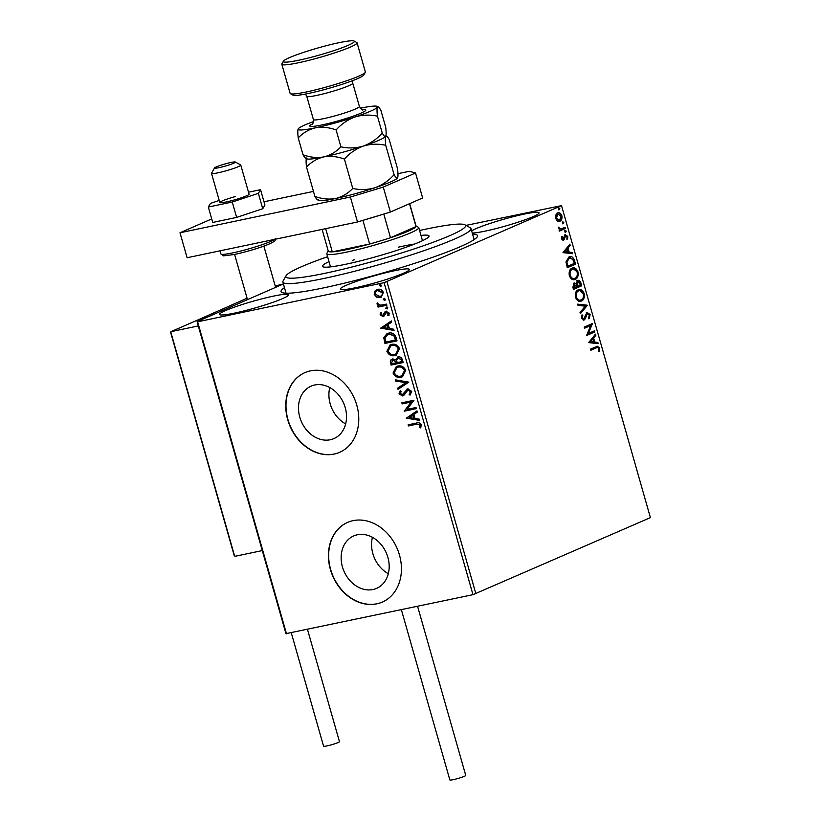 <?xml version="1.0" encoding="UTF-8"?>
<svg xmlns="http://www.w3.org/2000/svg" width="821" height="821" viewBox="0 0 821 821"><rect width="100%" height="100%" fill="white"/><g stroke="black" fill="none" stroke-linecap="round" stroke-linejoin="round"><path stroke-width="1.23" d="M472.568 234.067A102.143 9.985 164.1 0 1 477.329 236.725A102.143 9.985 164.1 0 1 422.097 260.904A102.143 9.985 164.1 0 1 323.874 287.822A102.143 9.985 164.1 0 1 281.808 292.42A102.143 9.985 164.1 0 1 284.456 287.658M372.96 589.519A28.602 23.05 -113.6 0 0 376.603 588.349A28.602 23.05 -113.6 0 0 387.163 555.119A28.602 23.05 -113.6 0 0 357.361 534.769A28.602 23.05 -113.6 0 0 353.718 535.928A28.602 23.05 -113.6 0 0 343.168 569.158A28.602 23.05 -113.6 0 0 372.96 589.519M330.299 439.748A28.602 23.05 -113.6 0 0 333.942 438.588A28.602 23.05 -113.6 0 0 344.502 405.358A28.602 23.05 -113.6 0 0 314.7 384.998A28.602 23.05 -113.6 0 0 311.056 386.168A28.602 23.05 -113.6 0 0 300.507 419.398A28.602 23.05 -113.6 0 0 330.299 439.748M334.116 454.085A43.462 35.026 -113.6 0 0 339.658 452.309A43.462 35.026 -113.6 0 0 355.698 401.808A43.462 35.026 -113.6 0 0 310.41 370.876A43.462 35.026 -113.6 0 0 304.878 372.642A43.462 35.026 -113.6 0 0 288.828 423.143A43.462 35.026 -113.6 0 0 334.116 454.085M304.991 372.59A43.462 35.026 -113.6 0 0 289.095 423.113A43.462 35.026 -113.6 0 0 334.352 453.982A43.462 35.026 -113.6 0 0 339.771 452.258M376.777 603.846A43.462 35.026 -113.6 0 0 382.319 602.08A43.462 35.026 -113.6 0 0 398.359 551.579A43.462 35.026 -113.6 0 0 353.081 520.647A43.462 35.026 -113.6 0 0 347.54 522.413A43.462 35.026 -113.6 0 0 331.489 572.914A43.462 35.026 -113.6 0 0 376.777 603.846M347.663 522.361A43.462 35.026 -113.6 0 0 331.756 572.884A43.462 35.026 -113.6 0 0 377.013 603.743A43.462 35.026 -113.6 0 0 382.432 602.029M234.549 313.109A35.857 3.5 -15.9 0 0 270.54 303.154A35.857 3.5 -15.9 0 0 288.499 294.801A35.857 3.5 -15.9 0 0 273.465 296.124A35.857 3.5 -15.9 0 0 237.474 306.089A35.857 3.5 -15.9 0 0 219.525 314.443A35.857 3.5 -15.9 0 0 234.549 313.109M472.27 233.031A35.857 3.5 -15.9 0 0 485.129 231.132A35.857 3.5 -15.9 0 0 521.119 221.177A35.857 3.5 -15.9 0 0 539.069 212.824A35.857 3.5 -15.9 0 0 524.044 214.148A35.857 3.5 -15.9 0 0 471.644 230.845M355.421 287.75A35.857 3.5 -15.9 0 0 391.412 277.796A35.857 3.5 -15.9 0 0 409.361 269.432A35.857 3.5 -15.9 0 0 394.337 270.766A35.857 3.5 -15.9 0 0 358.346 280.72A35.857 3.5 -15.9 0 0 340.397 289.084A35.857 3.5 -15.9 0 0 355.421 287.75M557.603 212.998C559.306 212.218 560.733 213.142 561.872 215.749C562.303 218.673 561.656 220.49 559.943 221.208L557.49 221.054L555.632 218.468L555.766 215.02L558.126 212.824M556.915 213.142C558.608 212.362 560.035 213.286 561.184 215.892C561.615 218.817 560.969 220.633 559.245 221.352L559.368 221.393M558.311 227.509L560.23 229.131L565.064 227.366L565.382 228.484L559.358 231.122L559.039 230.003L559.922 229.613L558.342 227.16L560.712 229.028M565.341 234.806L567.763 236.407L567.598 239.065L566.859 238.665L567.054 236.848L565.7 235.904L563.647 240.368L561.461 238.932L561.697 236.397L562.406 236.828L562.18 238.531L563.298 239.26L564.52 235.576L565.679 234.693M561.543 236.859L561.492 238.685L563.298 239.26M565.32 235.986L564.509 236.571L565.197 236.427M568.963 256.942C571.303 255.731 573.171 257.004 574.577 260.76L575.542 264.146L567.29 267.749L565.967 261.95L568.963 256.942L569.846 256.655M573.961 283.091L576.106 283.697L577.563 280.474C578.928 279.889 580.037 280.7 580.878 282.886L581.709 285.8L573.458 289.403L572.873 287.34L574.31 282.978M587.292 305.402L580.365 313.663L580.026 312.452L585.27 306.171L578.005 305.371L577.656 304.15L587.241 305.207L580.221 313.16M594.527 330.781L594.845 331.91L586.594 335.512L590.668 325.537L584.521 328.226L584.203 327.107L592.454 323.505L588.39 333.47L594.527 330.781M596.282 347.858L590.792 350.259L590.473 349.141L597.431 346.226L599.699 348.104L599.525 351.265L598.735 350.978L598.858 348.484L597.431 347.457L590.751 350.115M472.978 594.681L384.105 282.67L561.523 205.619L650.406 517.63L472.978 594.681L285.954 633.658L197.071 321.647L283.399 283.963M387.009 281.788L475.893 593.809M588.616 342.603L595.482 334.147L595.83 335.368L593.614 338.016L594.773 342.1L597.852 342.449L598.191 343.671L588.616 342.603M587.087 313.622L585.937 314.433L584.511 319.03L583.413 320.159L584.1 320.016L581.442 318.25L582.038 314.833L582.787 315.48L582.284 317.901L583.752 318.907L587.025 312.442L590.135 314.535L589.262 318.599L588.585 317.871L589.314 314.987L587.333 313.571L585.199 318.887L583.762 320.128M581.771 315.346L581.596 318.045L582.859 319.112L583.752 318.907M578.682 289.669L583.464 293.672C584.029 297.695 583.126 300.199 580.755 301.163L581.453 301.02C579.113 302.128 577.132 300.927 575.5 297.407C574.905 293.323 575.819 290.808 578.22 289.844C580.56 288.735 582.53 289.967 584.152 293.528C584.716 297.551 583.813 300.045 581.453 301.02L580.673 301.276M578.22 289.844L579.021 289.577M572.514 268.015L577.296 272.018C577.851 276.041 576.958 278.545 574.587 279.509L575.285 279.366C572.945 280.474 570.964 279.273 569.333 275.753C568.737 271.669 569.651 269.155 572.052 268.19C574.392 267.082 576.363 268.313 577.984 271.874C578.548 275.897 577.645 278.391 575.285 279.366L574.505 279.622M572.052 268.19L572.853 267.923M562.98 252.622L569.856 244.165L570.205 245.387L567.978 248.034L569.148 252.129L572.216 252.468L572.565 253.689L562.98 252.622M565.566 232.343L564.858 231.655L565.279 230.424L566.233 231.06L565.679 232.333M563.124 223.753L562.416 223.066L562.837 221.834L563.791 222.47L563.227 223.743M559.132 209.755L558.424 209.068L558.844 207.836L559.799 208.472L559.245 209.745M466 225.395L561.523 205.619M376.593 297.14L374.263 294.421L374.858 291.106L377.691 289.351C380.195 288.797 382.093 289.854 383.407 292.502L381.067 297.233L380.031 297.571L376.593 297.14L374.263 294.421M386.876 305.238L378.04 307.085L377.722 305.966L379.015 305.699L377.013 304.047L377.065 303.134L380.503 305.196L386.547 304.119L386.876 305.238M380.092 314.884L380.739 312.452L381.683 312.955L381.16 314.587L382.658 315.418L384.813 311.99L386.065 311.333L389.298 313.16L388.754 315.716L387.758 315.254L388.241 313.519L386.434 312.452L384.279 315.88L383.017 316.526L380.092 314.884L381.211 312.247M382.658 315.418L383.848 314.771L384.813 311.99L386.065 311.333M388.99 315.397L388.22 315.048L388.713 313.314L386.907 312.247L385.665 312.893M384.279 315.88L383.017 316.526L380.564 314.679M396.061 337.503L397.025 340.889L384.936 343.424L383.766 337.667L386.948 333.675L388.579 333.162C392.028 332.269 394.521 333.716 396.061 337.503M403.193 362.543L391.114 365.078L390.519 363.015C389.985 360.788 390.663 359.454 392.561 359.034L395.527 359.865L397.959 356.919C399.96 356.509 401.428 357.412 402.362 359.629L403.193 362.543M391.884 359.249L392.561 359.034M397.282 357.125L397.959 356.919M408.776 382.145L398.021 389.349L397.672 388.128L405.831 382.668L395.66 381.047L395.312 379.825L408.776 382.145M416.011 407.534L416.329 408.653L404.24 411.188L411.188 402.013L402.167 403.911L401.849 402.793L413.938 400.248L407.021 409.422L416.011 407.534M416.483 424.252L408.448 425.935L408.129 424.816L416.288 423.102C418.351 422.199 420.024 422.784 421.276 424.878L420.67 427.915L419.582 427.546L420.044 425.145L416.955 424.047L408.448 425.935M384.105 282.67L197.625 321.801L286.498 633.812M406.262 418.279L416.965 410.89L417.314 412.111L413.866 414.42L415.036 418.505L419.336 419.192L419.685 420.414L406.21 418.094M402.187 394.809L407.575 388.928L411.721 391.309L410.007 395.137L409.135 394.357L410.5 391.658L407.873 390.047L404.23 394.952L402.557 395.917L398.996 393.906L400.238 390.663L401.233 391.381L400.238 393.659L402.824 394.552M410.377 394.839L409.607 394.152L410.972 391.453L408.345 389.842L406.795 390.663M403.173 395.722L398.996 393.906M406.929 389.133L407.575 388.928M401.038 377.239C397.61 378.05 394.952 376.654 393.054 373.052L396.276 366.525L397.785 366.053C401.223 365.253 403.87 366.669 405.738 370.302L402.495 376.777L401.51 377.034C398.082 377.845 395.424 376.449 393.526 372.847L393.054 373.052M394.87 355.585C391.443 356.396 388.785 355 386.886 351.398L390.108 344.871L391.617 344.399C395.045 343.599 397.703 345.015 399.57 348.648L396.327 355.124L395.342 355.38C391.915 356.191 389.257 354.795 387.358 351.193L386.886 351.398M380.636 328.308L391.34 320.919L391.689 322.13L388.241 324.439L389.4 328.533L393.7 329.221L394.049 330.432L380.585 328.123M387.44 308.778L385.757 308.234L386.496 307.095L387.769 307.813L387.255 308.881M384.987 300.199L383.315 299.655L384.054 298.505L385.326 299.224L384.813 300.301M381.006 286.19L379.323 285.646L380.061 284.507L381.334 285.226L380.821 286.293M197.071 321.647L197.625 321.801M329.775 387.543A28.602 23.05 -113.6 0 0 345.651 423.923M372.436 537.314A28.602 23.05 -113.6 0 0 388.312 573.694M408.92 425.73L408.622 424.714M420.834 427.608L419.582 427.546M420.054 427.341L420.075 425.925M420.547 425.719L420.044 425.145M420.516 424.939L416.955 424.047M406.682 417.889L416.996 410.982M419.593 420.116L406.734 418.074M413.661 418.289L413.24 414.954L409.156 417.581L413.661 418.289L412.768 415.159M416.298 408.55L404.24 411.188M404.712 410.982L404.178 410.952M404.65 410.746L411.188 402.013M411.66 401.808L402.167 403.911M402.639 403.706L402.352 402.68M408.345 389.842L407.267 390.457L408.345 389.842M399.468 393.7L400.71 390.457M402.659 394.603L403.552 393.803M404.024 393.598L404.363 392.161M404.835 391.956L408.047 388.723M398.472 389.051L397.672 388.128M398.144 387.923L405.831 382.668M406.303 382.453L395.66 381.047M396.133 380.841L395.866 379.918M393.526 372.847L396.512 366.433M402.721 376.675L401.51 377.034M402.116 375.649L404.979 370.394C403.48 367.449 401.346 366.31 398.575 366.966L397.159 367.449M398.103 367.172L396.923 367.541L394.275 372.744C395.814 375.649 397.959 376.767 400.71 376.121L401.89 375.751L404.507 370.599C403.008 367.654 400.874 366.515 398.103 367.172L398.575 366.966M403.162 362.441L391.114 365.078M391.576 364.873L390.991 362.81C390.457 360.583 391.135 359.249 393.033 358.828M398.431 356.714L395.527 359.865M398.749 357.833L396.615 360.245L397.148 362.625L401.633 361.681L401.746 360.193L398.749 357.833L398.062 358.089M393.372 359.947L391.699 362.543L392.028 363.703L395.907 362.882L396.215 362.112L393.372 359.947L392.684 360.214M396.215 362.112L392.91 360.091M395.907 362.882L395.743 362.318M401.746 360.193L398.288 357.977M401.633 361.681L401.274 360.398M387.358 351.193L390.344 344.779M396.553 355.021L395.342 355.38M395.948 353.995L398.811 348.74C397.313 345.795 395.178 344.656 392.407 345.313L390.991 345.795M391.935 345.518L390.755 345.887L388.107 351.09C389.647 353.995 391.791 355.113 394.542 354.467L395.722 354.097L398.339 348.946C396.841 346 394.706 344.861 391.935 345.518L392.407 345.313M396.995 340.787L384.936 343.424M385.408 343.219L383.766 337.667M384.228 337.462L387.184 333.583M389.37 334.075L387.563 334.701L385.07 338.016L385.86 342.049L395.465 340.027L394.439 335.686L389.37 334.075L387.81 334.599M394.439 335.686L388.897 334.28M395.465 340.027L393.967 335.892M381.057 327.907L391.36 321.011M393.967 330.145L381.108 328.102M388.025 328.318L387.604 324.972L383.52 327.6L388.025 328.318L387.132 325.178M383.13 315.213L383.848 314.771L383.13 315.213M385.285 311.785L386.537 311.128M386.907 312.247L386.137 312.688L386.907 312.247M387.502 308.758L385.757 308.234M386.229 308.029L386.968 306.89M386.845 305.135L378.04 307.085M378.512 306.88L378.224 305.864M377.013 304.047L379.015 305.699M377.486 303.842L377.537 302.928M385.059 300.168L383.315 299.655M383.776 299.449L384.526 298.3M374.735 294.216L374.858 291.106M375.33 290.901L376.89 289.587M381.293 297.13L380.031 297.571M380.503 297.366L377.065 296.935M380.195 296.237C382.073 295.899 382.945 294.667 382.802 292.533L378.491 290.265L377.444 290.634M380.749 296.083L379.723 296.443C381.611 296.104 382.473 294.872 382.329 292.738L377.681 290.521M378.491 290.265L378.019 290.47C376.131 290.819 375.238 292.06 375.351 294.195L379.723 296.443M381.067 286.17L379.323 285.646M379.795 285.441L380.534 284.302M597.021 346.329L599.699 348.104M599.002 348.248L598.837 351.419M597.021 347.57L595.594 348.001M594.938 334.794L595.83 335.368M595.143 335.512L592.916 338.16L593.614 338.016M592.916 338.16L594.086 342.254L594.773 342.1M594.086 342.254L597.852 342.449M597.154 342.593L597.442 343.578M592.906 338.868L589.889 341.793L593.788 341.998L592.906 338.868L590.576 341.639L593.788 341.998M589.889 341.793L590.576 341.639M593.87 331.068L594.158 332.053L594.845 331.91M594.158 332.053L586.553 335.368M584.48 328.092L590.668 325.537M591.797 323.792L592.526 323.761M591.838 323.905L587.692 333.613L588.39 333.47M586.338 312.585L590.135 314.535M589.447 314.689L588.575 318.743M585.937 314.433L586.625 314.289M584.511 319.03L585.199 318.887M582.099 315.633L582.787 315.48M581.596 318.045L582.284 317.901M577.727 304.375L587.241 305.207M583.464 293.672L584.152 293.528M578.867 290.839L577.84 291.106C575.942 291.876 575.203 293.887 575.644 297.13C576.968 299.973 578.559 300.948 580.437 300.045M577.84 291.106L578.538 290.962C576.629 291.732 575.901 293.733 576.332 296.986C577.656 299.829 579.257 300.794 581.124 299.901L580.139 300.168M575.644 297.13L576.332 296.986M581.124 299.901C583.023 299.142 583.752 297.151 583.31 293.939C582.017 291.045 580.416 290.059 578.538 290.962L579.205 290.747L578.518 290.891M576.865 280.618C578.241 280.033 579.339 280.844 580.19 283.029L581.022 285.944L581.709 285.8M581.022 285.944L573.417 289.259M573.274 283.235L576.106 283.697M580.19 283.029L580.878 282.886M577.666 281.634L576.219 284.138L576.783 286.529L580.55 285.051L577.881 281.593L576.906 283.994L577.481 286.385M574.105 284.251L572.966 286.898L573.294 288.058L576.629 286.755L574.29 284.21L573.982 287.914M572.966 286.898L573.653 286.745M576.219 284.138L576.906 283.994M577.296 272.018L577.984 271.874M572.689 269.185L571.673 269.452C569.774 270.222 569.035 272.233 569.476 275.476C570.8 278.319 572.391 279.294 574.269 278.391M571.673 269.452L572.37 269.309C570.462 270.078 569.733 272.079 570.164 275.333C571.488 278.175 573.089 279.14 574.957 278.247L573.971 278.514M569.476 275.476L570.164 275.333M574.957 278.247C576.855 277.488 577.584 275.497 577.142 272.285C575.849 269.391 574.248 268.405 572.37 269.309L573.037 269.093L572.34 269.237M569.487 256.747L573.889 260.904L574.577 260.76M573.889 260.904L574.854 264.29L575.542 264.146M574.854 264.29L567.249 267.605M569.641 257.927L568.594 258.204L566.233 262.34L567.126 266.404L574.382 263.397L572.966 259.282L569.281 258.061L566.921 262.197L567.814 266.261M566.233 262.34L566.921 262.197M568.594 258.204L569.292 257.968M569.302 244.822L570.205 245.387M569.507 245.53L567.978 248.034M567.29 248.188L568.45 252.273L569.148 252.129M568.45 252.273L572.216 252.468M571.529 252.611L571.806 253.607M567.27 248.886L564.253 251.811L568.163 252.016L567.27 248.886L564.951 251.667L568.163 252.016M564.253 251.811L564.951 251.667M561.718 236.971L562.406 236.828M561.492 238.685L562.18 238.531M564.653 234.95L567.763 236.407M567.065 236.551L566.911 239.209M564.509 236.571L564.222 238.039L564.91 237.895M564.222 238.039L563.781 239.753L564.479 239.609M563.781 239.753L562.96 240.512M564.591 230.568L566.233 231.06M565.546 231.204L565.125 232.435M564.417 227.653L564.694 228.628L565.382 228.484M564.694 228.628L559.317 230.978M558.444 227.55L559.132 227.407M558.475 228.105L559.163 227.961M562.149 221.978L563.791 222.47M563.103 222.614L562.672 223.846M561.184 215.892L561.872 215.749M558.023 214.076L557.233 214.26L555.684 218.294L558.937 220.233M557.233 214.26L557.921 214.117L556.371 218.15L559.624 220.09L558.824 220.274M555.684 218.294L556.371 218.15M559.624 220.09L561.133 216.067L557.675 214.117M558.157 207.98L559.799 208.472M559.111 208.616L558.691 209.848M247.07 298.218L200.673 318.692M275.209 285.934L283.163 284.066M200.622 318.497L207.692 317.009L201.658 318.281L170.994 331.663L198.292 325.937M232.466 163.728A10.868 1.057 -15.9 0 0 235.329 162.014A10.868 1.057 -15.9 0 0 228.269 163.092A10.868 1.057 -15.9 0 0 217.452 166.427A10.868 1.057 -15.9 0 0 214.527 167.936A10.868 1.057 -15.9 0 0 220.695 167.289A10.868 1.057 -15.9 0 0 232.466 163.728M235.329 162.014L240.666 164.949A15.209 1.488 164.1 0 1 240.779 165.072A15.209 1.488 164.1 0 1 236.653 167.351A15.209 1.488 164.1 0 1 220.839 172.174A15.209 1.488 164.1 0 1 211.51 173.405A15.209 1.488 164.1 0 1 211.541 173.241L214.527 167.936M234.601 254.448L247.306 299.039A15.209 1.488 -15.9 0 0 248.322 299.275M201.299 318.435L170.84 331.705L171.025 332.813L234.303 554.965L234.991 556.31L262.289 550.583M417.571 606.308L465.743 775.424A8.261 0.811 164.1 0 1 461.607 777.354A8.261 0.811 164.1 0 1 453.315 779.642A8.261 0.811 164.1 0 1 449.857 779.95L401.366 609.705M307.485 629.409L339.463 741.671A8.261 0.811 164.1 0 1 338.078 742.564A8.261 0.811 164.1 0 1 329.283 745.376A8.261 0.811 164.1 0 1 323.577 746.197L291.281 632.806M235.545 196.506A15.209 1.488 -15.9 0 0 219.812 202.52A15.209 1.488 -15.9 0 0 233.338 200.211A15.209 1.488 -15.9 0 0 249.071 194.187L240.779 165.072M219.228 200.478L210.515 203.372L208.329 207.046L232.251 202.028L258.369 193.335L260.555 189.672L248.506 192.196M260.555 189.672L264.937 205.065L262.751 208.729L236.643 217.411L212.711 222.44L208.329 207.046M232.251 202.028L236.643 217.411M258.369 193.335L262.751 208.729M211.715 218.93L179.994 232.774L350.382 197.019L383.274 187.096L415.539 173.015L409.34 171.291L397.959 173.672M313.458 191.406L264.003 201.781M383.274 187.096L390.386 212.054L422.651 197.974L415.539 173.015M390.386 212.054L357.494 221.988L350.382 197.019M179.994 232.774L187.106 257.732L357.494 221.988M327.61 256.706A93.45 9.134 -15.9 0 0 326.481 257.096A93.45 9.134 -15.9 0 0 286.057 275.764A93.45 9.134 -15.9 0 0 330.237 272.161A93.45 9.134 -15.9 0 0 425.001 245.202A93.45 9.134 -15.9 0 0 464.932 224.81A93.45 9.134 -15.9 0 0 419.572 230.506M464.932 224.81L470.269 227.745A97.791 9.554 164.1 0 1 470.977 228.515A97.791 9.554 164.1 0 1 428.48 249.091A97.791 9.554 164.1 0 1 333.347 276.4A97.791 9.554 164.1 0 1 282.876 282.106A97.791 9.554 164.1 0 1 283.071 281.069L286.057 275.764M414.543 244.073A47.813 4.669 -15.9 0 0 398.339 247.193M354.446 259.693A47.813 4.669 -15.9 0 0 352.322 260.431M420.978 235.422A55.418 5.419 164.1 0 1 429.044 235.966A55.418 5.419 164.1 0 1 404.958 247.624A55.418 5.419 164.1 0 1 351.049 263.1A55.418 5.419 164.1 0 1 322.448 266.332A55.418 5.419 164.1 0 1 329.005 261.622M416.021 225.96L418.412 227.273A47.813 4.669 164.1 0 1 418.761 227.653A47.813 4.669 164.1 0 1 394.819 238.798A47.813 4.669 164.1 0 1 346.842 252.078A47.813 4.669 164.1 0 1 326.799 253.853A47.813 4.669 164.1 0 1 326.891 253.35L328.236 250.959M322.099 229.408L328.297 251.175A45.637 4.464 -15.9 0 0 332.289 251.852A45.637 4.464 -15.9 0 0 347.427 249.481A45.637 4.464 -15.9 0 0 369.635 244.011A45.637 4.464 -15.9 0 0 390.509 237.721L416.021 226.586A45.637 4.464 -15.9 0 0 416.083 226.165L409.658 203.639M383.776 214.055L390.509 237.721A45.637 4.464 -15.9 0 0 416.021 226.586L409.505 203.711M325.68 228.659L332.289 251.852L369.635 244.011L362.903 220.356M381.703 214.681A45.637 4.464 164.1 0 1 365.129 219.679M365.294 72.361L363.795 75.009A36.945 3.612 164.1 0 1 343.814 83.763A36.945 3.612 164.1 0 1 308.296 93.491A36.945 3.612 164.1 0 1 293.076 95.154L290.408 93.686A39.121 3.818 -15.9 0 0 306.52 91.931A39.121 3.818 -15.9 0 0 344.132 81.618A39.121 3.818 -15.9 0 0 365.294 72.361A39.121 3.818 -15.9 0 0 365.366 71.95L357.073 42.825A39.121 3.818 164.1 0 1 337.482 51.949A39.121 3.818 164.1 0 1 298.228 62.807A39.121 3.818 164.1 0 1 281.829 64.264A39.121 3.818 164.1 0 1 281.911 63.843L283.399 61.195A36.945 3.612 -15.9 0 0 298.813 60.21A36.945 3.612 -15.9 0 0 337.41 49.434A36.945 3.612 -15.9 0 0 354.118 41.05A36.945 3.612 -15.9 0 0 338.909 42.713A36.945 3.612 -15.9 0 0 303.38 52.452A36.945 3.612 -15.9 0 0 283.399 61.195M281.829 64.264L290.131 93.378A39.121 3.818 -15.9 0 0 290.408 93.686M306.51 167.012C311.364 161.932 317.101 158.576 323.71 156.924C316.968 158.084 310.071 157.375 303.031 154.789C304.653 157.704 305.812 158.771 306.5 158.001C305.956 159.253 305.966 162.26 306.51 167.012L314.884 196.393C316.506 199.308 317.665 200.375 318.353 199.595M305.658 158.207L306.705 158.781A41.296 4.033 -15.9 0 0 323.71 156.924C330.473 155.764 337.359 156.483 344.399 159.069L352.763 188.44C347.909 193.52 342.183 196.886 335.563 198.528C328.81 199.688 321.914 198.969 314.884 196.393M344.399 159.069C349.746 153.106 356.057 148.775 363.323 146.076C370.651 143.891 378.122 143.634 385.737 145.317L394.111 174.688C388.764 180.651 382.453 184.982 375.176 187.681C367.849 189.856 360.378 190.113 352.763 188.44M385.737 145.317C385.193 140.586 385.182 137.579 385.726 136.296C386.404 135.506 387.563 136.584 389.205 139.508L397.569 168.88C398.123 173.611 398.123 176.607 397.58 177.9C396.902 178.68 395.753 177.613 394.111 174.688M313.56 121.549A41.296 4.033 -15.9 0 0 298.208 128.876A41.296 4.033 -15.9 0 0 298.187 128.907A41.296 4.033 -15.9 0 0 315.418 127.809A41.296 4.033 -15.9 0 0 355.031 116.951A41.296 4.033 -15.9 0 0 377.434 107.171C378.112 106.391 379.271 107.459 380.903 110.383L385.716 127.276C386.27 132.007 386.27 135.013 385.726 136.296C385.059 137.086 383.9 136.009 382.258 133.084C376.911 139.047 370.599 143.377 363.323 146.076C355.996 148.252 348.525 148.509 340.91 146.836C336.076 151.916 330.34 155.272 323.71 156.924A41.296 4.033 -15.9 0 0 363.323 146.076A41.296 4.033 -15.9 0 0 385.726 136.296L386.578 136.091L385.942 135.732M317.511 199.811L318.558 200.386A41.296 4.033 164.1 0 0 335.563 198.528A41.296 4.033 -15.9 0 0 375.176 187.681A41.296 4.033 -15.9 0 0 397.58 177.9M298.187 128.907L298.208 128.876C297.664 130.129 297.664 133.135 298.218 137.897C303.052 132.817 308.788 129.461 315.418 127.809C322.16 126.65 329.057 127.358 336.097 129.944C341.444 123.981 347.755 119.65 355.031 116.951C362.359 114.776 369.83 114.519 377.444 116.192C376.89 111.461 376.89 108.464 377.434 107.171A41.296 4.033 -15.9 0 0 377.229 106.391A41.296 4.033 -15.9 0 0 360.296 108.228M377.434 107.171L378.286 106.966L377.229 106.391M377.444 116.192L382.258 133.084M336.097 129.944L340.91 146.836M298.218 137.897L303.031 154.789M354.118 41.05L356.786 42.518A39.121 3.818 164.1 0 1 357.073 42.825M585.147 316.865L585.845 316.721M576.629 285.965L577.317 285.821M566.911 265.665L567.609 265.522M275.24 238.459C274.235 241.128 278.124 239.937 267.051 244.915C256.983 248.722 246.095 251.914 234.365 254.5L223.497 255.865L220.9 253.935A28.253 2.761 -15.9 0 0 232.743 252.889A28.253 2.761 -15.9 0 0 274.532 239.393M272.182 240.727A26.077 2.545 164.1 0 1 264.116 246.002A26.077 2.545 164.1 0 1 234.508 254.459M362.328 109.686A29.125 2.843 164.1 0 1 356.694 114.889A29.125 2.843 164.1 0 1 322.017 124.925A29.125 2.843 164.1 0 1 312.596 123.848M352.722 80.602L352.753 83.188A23.901 2.34 164.1 0 1 340.787 88.76A23.901 2.34 164.1 0 1 316.793 95.4A23.901 2.34 164.1 0 1 306.767 96.283L313.406 119.579A23.901 2.34 -15.9 0 0 323.433 118.696A23.901 2.34 -15.9 0 0 347.416 112.056A23.901 2.34 -15.9 0 0 359.393 106.484C361.692 109.593 362.861 110.702 362.882 109.819M597.431 347.457L596.734 347.601M263.859 246.115L275.61 287.36M211.51 173.405L219.812 202.52M247.285 298.967L246.711 299.983M170.594 332.228L234.293 555.838M220.007 250.836L220.9 253.935M282.876 282.106L286.036 293.2M470.977 228.515L474.138 239.609M326.799 253.853L330.514 266.887M418.761 227.653L422.476 240.686M352.753 83.188L359.393 106.484M306.767 96.283L305.433 94.076M312.196 124.258L312.196 124.258C312.678 124.997 313.088 123.437 313.406 119.579"/></g></svg>
